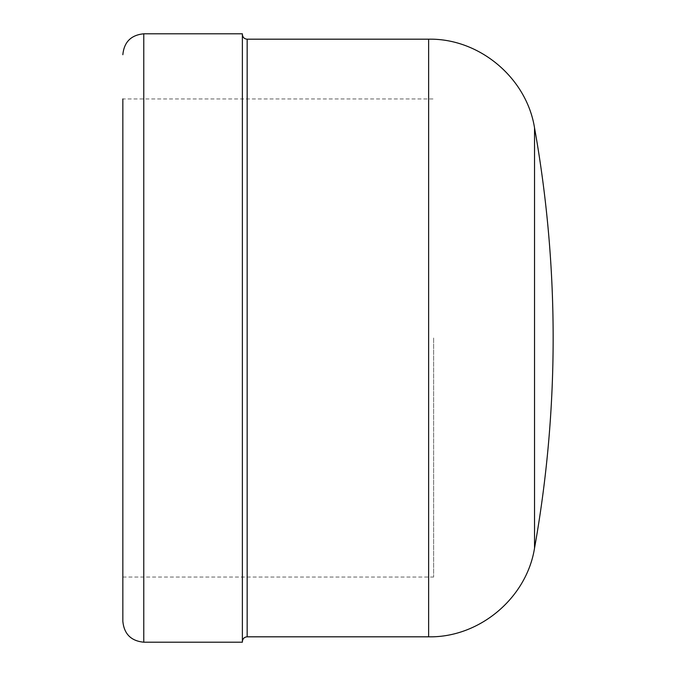 <?xml version="1.0" encoding="UTF-8"?>
<svg xmlns="http://www.w3.org/2000/svg" width="676" height="676" viewBox="0 0 676 676"><rect width="100%" height="100%" fill="white"/><g stroke="black" fill="none" stroke-linecap="round" stroke-linejoin="round"><path stroke-width="0.51" stroke-dasharray="3.38 2.54" d="M433.62 338L433.62 577.059L433.62 338M122.846 621.286L122.846 98.941L122.846 338L122.846 98.941L433.62 98.941M242.38 642.2L242.38 33.8M242.38 338L242.38 34.4L242.38 338M534.53 548.16L534.53 127.84M143.768 642.2L143.768 33.8M247.162 636.817L247.162 39.183M428.635 636.817L428.635 39.183M122.846 577.059L433.62 577.059"/><path stroke-width="1.01" d="M122.846 98.941L122.846 621.286C124.088 633.987 131.059 640.958 143.768 642.2L242.38 642.2L242.38 33.8L143.768 33.8L143.768 642.2M242.38 34.4C242.684 37.332 244.281 38.921 247.162 39.183L247.162 636.817L428.635 636.817C479.267 637.798 526.587 598.192 534.53 548.16A1195.286 1195.286 0 0 0 534.53 127.84L534.53 548.16M247.162 39.183L428.635 39.183L428.635 636.817M143.768 33.8C131.059 35.042 124.088 42.013 122.846 54.714M247.162 636.817C244.281 637.079 242.684 638.668 242.38 641.6M428.635 39.183C479.267 38.202 526.587 77.808 534.53 127.84"/></g></svg>

